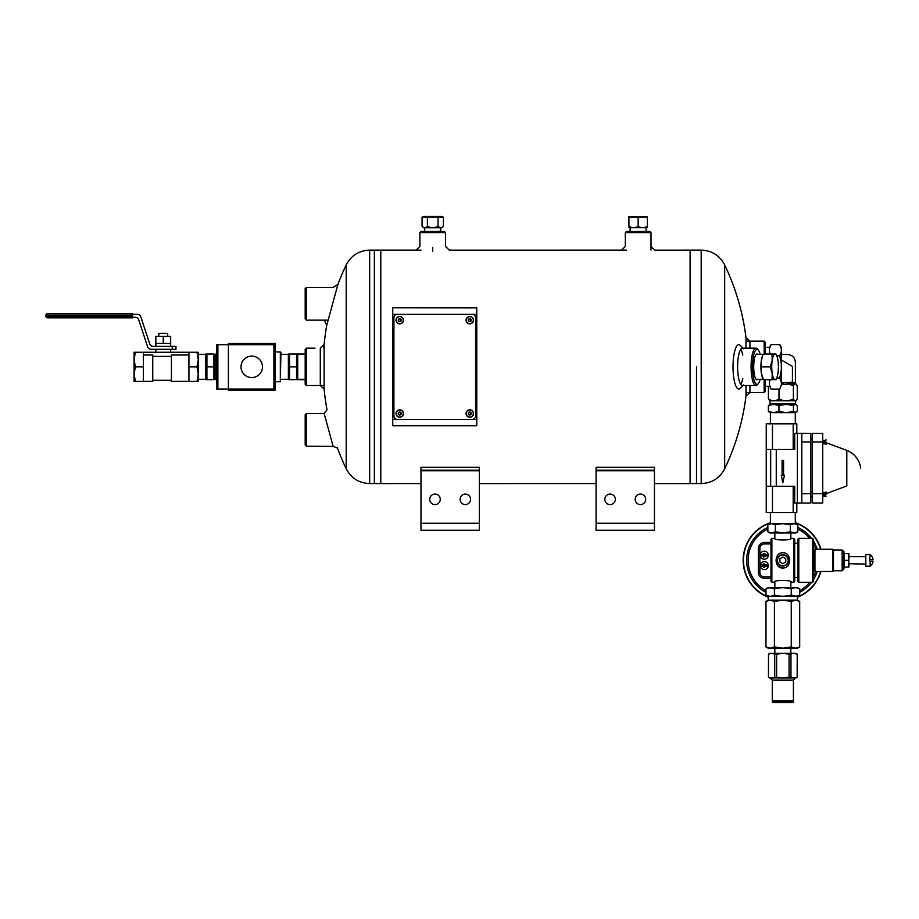 <?xml version="1.0" encoding="UTF-8"?>
<svg xmlns="http://www.w3.org/2000/svg" width="919" height="919" viewBox="0 0 919 919"><rect width="100%" height="100%" fill="white"/><g stroke="black" fill="none" stroke-linecap="round" stroke-linejoin="round"><path stroke-width="1.38" d="M380.788 483.566L420.982 483.566L380.788 483.578L380.788 250.117L380.788 483.578L374.366 483.566L374.366 366.842L374.366 483.566L369.679 483.566C359.019 483.141 351.196 478.213 346.199 468.77L346.199 264.913A236.126 236.126 0 0 0 337.227 286.303M479.35 483.566L596.086 483.566L479.35 483.578M654.443 483.566L690.1 483.566L690.1 250.117L690.1 483.578L654.443 483.578M420.982 523.256L420.982 530.263L479.35 530.263L479.35 470.735L420.982 470.735L420.982 523.256L479.35 523.256M420.982 470.735L420.982 467.311L479.35 467.311L479.35 470.735M434.997 504.588A5.25 5.25 0 0 0 439.546 496.708A5.25 5.25 0 0 0 430.448 496.708A5.25 5.25 0 0 0 434.997 504.588M465.336 504.588A5.25 5.25 0 0 0 469.885 496.708A5.25 5.25 0 0 0 460.798 496.708A5.25 5.25 0 0 0 465.336 504.588M419.891 232.61L421.051 231.45L444.394 231.45L445.566 232.61L419.891 232.61L419.891 246.453M596.086 523.256L596.086 530.263L654.443 530.263L654.443 470.735L596.086 470.735L596.086 523.256L654.443 523.256M596.086 470.735L596.086 467.311L654.443 467.311L654.443 470.735M596.086 530.263L654.443 530.263M610.09 504.588A5.25 5.25 0 0 0 614.639 496.708A5.25 5.25 0 0 0 605.541 496.708A5.25 5.25 0 0 0 610.09 504.588M640.44 504.588A5.25 5.25 0 0 0 644.989 496.708A5.25 5.25 0 0 0 635.891 496.708A5.25 5.25 0 0 0 640.44 504.588M625.322 232.61L626.482 231.45L649.825 231.45L650.997 232.61L625.322 232.61L625.322 246.453M306.36 385.521L305.188 384.349L305.188 349.335L306.36 348.175L306.36 385.521L323.81 385.521M746.653 341.167L764.16 341.167L765.332 342.327L765.332 354.01M765.332 379.685L765.332 391.356L764.16 392.528L764.16 379.685M764.16 341.167L764.16 354.01M749.927 348.175L749.927 341.167L745.998 337.664L745.998 348.175M745.998 385.521L745.998 396.02L749.927 392.528L749.927 385.521M742.805 355.056A18.679 4.836 90 0 0 740.748 349.358M740.748 384.337A18.679 4.836 90 0 0 742.805 378.628M743.046 348.175L740.174 345.349A22.171 5.744 90 0 0 733.017 366.842A22.171 5.744 90 0 0 740.174 388.335L743.046 385.521M743.632 348.738A18.679 4.836 90 0 0 742.437 348.175A18.679 4.836 90 0 0 737.612 366.842A18.679 4.836 90 0 0 742.437 385.521A18.679 4.836 90 0 0 743.632 384.946M333.126 287.371L337.951 284.327L326.773 325.188A236.126 236.126 0 0 0 323.81 348.175M324.108 389.024L324.108 344.671L320.294 348.175L320.294 385.521L324.108 389.024A236.126 236.126 0 0 0 327.003 409.771L324.154 413.493L333.16 446.404L306.36 446.22L306.36 413.539L324.166 413.539M757.876 354.389A12.866 3.331 90 0 0 756.107 354.481A12.866 3.331 90 0 0 753.706 366.842A12.866 3.331 90 0 0 756.107 379.214A12.866 3.331 90 0 0 757.876 379.294M760.22 354.389A17.507 4.526 90 0 0 758.244 349.978A17.507 4.526 90 0 0 752.5 366.842A17.507 4.526 90 0 0 758.244 383.717A17.507 4.526 90 0 0 760.22 379.294M758.244 349.978L757.199 348.852A18.679 4.836 90 0 0 755.9 348.175A18.679 4.836 90 0 0 751.076 366.842A18.679 4.836 90 0 0 755.9 385.521A18.679 4.836 90 0 0 757.199 384.843L758.244 383.717M654.443 470.241L596.086 470.241M479.35 470.241L420.982 470.241M474.445 307.899L392.735 307.808L476.777 307.899L476.777 425.784L392.735 425.784L474.445 425.784M369.679 483.566L369.679 250.117L374.366 250.117L374.366 366.842L374.366 250.117L421.04 250.117M696.522 366.842L696.522 483.566L696.522 366.842M306.36 413.539L305.188 414.699L305.188 445.049L306.36 446.22M392.735 425.784L392.735 307.899M397.399 314.321L472.102 314.321A3.504 3.504 0 0 1 475.605 317.825L475.605 415.87A3.504 3.504 0 0 1 472.102 419.374L397.399 419.374A3.504 3.504 0 0 1 393.906 415.87L393.906 317.825A3.504 3.504 0 0 1 397.399 314.321M306.36 320.157L306.36 287.475L305.188 288.635L305.188 318.985L306.36 320.157L327.819 320.157M399.742 412.367A1.172 1.172 0 0 1 400.753 414.113A1.172 1.172 0 0 1 398.731 414.113A1.172 1.172 0 0 1 399.742 412.367A1.172 1.172 0 0 1 400.753 414.113A1.172 1.172 0 0 1 398.731 414.113A1.172 1.172 0 0 1 399.742 412.367M396.032 413.527A3.71 3.71 0 0 1 399.742 409.828A3.71 3.71 0 0 1 403.452 413.527A3.71 3.71 0 0 1 399.742 417.237A3.71 3.71 0 0 1 396.032 413.527A3.71 3.71 0 0 1 399.742 409.828A3.71 3.71 0 0 1 403.452 413.527A3.71 3.71 0 0 1 399.742 417.237A3.71 3.71 0 0 1 396.032 413.527M399.742 318.985A1.172 1.172 0 0 1 400.753 320.742A1.172 1.172 0 0 1 398.731 320.742A1.172 1.172 0 0 1 399.742 318.985A1.172 1.172 0 0 1 400.753 320.742A1.172 1.172 0 0 1 398.731 320.742A1.172 1.172 0 0 1 399.742 318.985M396.032 320.157A3.71 3.71 0 0 1 399.742 316.446A3.71 3.71 0 0 1 403.452 320.157A3.71 3.71 0 0 1 399.742 323.867A3.71 3.71 0 0 1 396.032 320.157A3.71 3.71 0 0 1 399.742 316.446A3.71 3.71 0 0 1 403.452 320.157A3.71 3.71 0 0 1 399.742 323.867A3.71 3.71 0 0 1 396.032 320.157M469.77 412.367A1.172 1.172 0 0 1 470.781 414.113A1.172 1.172 0 0 1 468.759 414.113A1.172 1.172 0 0 1 469.77 412.367A1.172 1.172 0 0 1 470.781 414.113A1.172 1.172 0 0 1 468.759 414.113A1.172 1.172 0 0 1 469.77 412.367M466.071 413.527A3.71 3.71 0 0 1 469.77 409.828A3.71 3.71 0 0 1 473.48 413.527A3.71 3.71 0 0 1 469.77 417.237A3.71 3.71 0 0 1 466.071 413.527A3.71 3.71 0 0 1 469.77 409.828A3.71 3.71 0 0 1 473.48 413.527A3.71 3.71 0 0 1 469.77 417.237A3.71 3.71 0 0 1 466.071 413.527M469.77 318.985A1.172 1.172 0 0 1 470.781 320.742A1.172 1.172 0 0 1 468.759 320.742A1.172 1.172 0 0 1 469.77 318.985A1.172 1.172 0 0 1 470.781 320.742A1.172 1.172 0 0 1 468.759 320.742A1.172 1.172 0 0 1 469.77 318.985M466.071 320.157A3.71 3.71 0 0 1 469.77 316.446A3.71 3.71 0 0 1 473.48 320.157A3.71 3.71 0 0 1 469.77 323.867A3.71 3.71 0 0 1 466.071 320.157A3.71 3.71 0 0 1 469.77 316.446A3.71 3.71 0 0 1 473.48 320.157A3.71 3.71 0 0 1 469.77 323.867A3.71 3.71 0 0 1 466.071 320.157M813.464 549.999L814.2 549.999L814.2 570.756L814.946 571.492L832.74 571.492L832.74 549.263L814.946 549.263L814.946 571.492M788.215 560.372A5.376 5.376 0 0 0 780.151 555.719A5.376 5.376 0 0 0 780.151 565.036A5.376 5.376 0 0 0 788.215 560.372M779.921 558.695L782.839 557.006L785.756 558.695L785.756 562.06L782.839 563.749L779.921 562.06L779.921 558.695M798.818 582.37L798.818 538.373L812.58 538.373L812.58 582.37L798.818 582.37L797.933 581.486L797.933 539.269L798.818 538.373M812.58 582.37L813.464 581.486L813.464 539.269L812.58 538.373M794.694 577.546L797.933 577.546M771.868 538.442L771.868 582.313L773.993 582.313C773.465 579.763 792.224 579.774 791.684 582.313L793.809 582.313L793.809 538.442L791.064 538.442C791.546 540.487 774.12 540.487 774.614 538.442L771.868 538.442L770.984 539.327L770.984 581.428L771.868 582.313M779.128 566.805L783.034 567.976M779.128 553.95L778.071 554.835M777.313 565.001L778.071 565.92M782.839 552.767C791.719 552.296 791.868 568.252 782.988 567.988C773.936 568.654 773.764 552.308 782.839 552.767M793.809 538.442L794.694 539.327L794.694 581.428L793.809 582.313M782.839 554.697A5.675 5.675 0 0 0 777.164 560.372A5.675 5.675 0 0 0 782.839 566.058A5.675 5.675 0 0 0 788.513 560.372A5.675 5.675 0 0 0 782.839 554.697M865.824 564.082L848.892 563.738L848.294 567.092L844.538 567.092L843.941 563.738L843.941 568.976L843.941 551.779L842.16 549.999L833.476 549.999L833.476 570.756L832.74 571.492M870.155 561.153L873.05 561.153A7.272 7.272 0 0 1 870.155 566.219L870.155 561.153L869.558 561.153L870.155 554.536L865.824 554.536L865.824 566.219L870.155 566.219M870.155 554.536A7.272 7.272 0 0 1 873.05 559.602L870.155 559.602M865.824 556.673L848.892 556.673M848.892 557.017L848.892 553.663L848.294 553.663L848.892 563.738L848.892 557.017M848.294 567.092L848.892 567.092L848.892 563.738M848.294 553.663L843.941 553.663M848.294 560.372L844.538 560.372L843.941 557.017L844.538 553.663M844.538 567.092L843.941 567.092L844.538 560.372M843.941 551.779L843.941 557.017M779.749 389.093L781.322 385.107L779.749 389.093L771.041 389.093L769.467 385.107L771.041 389.093M769.467 354.01L769.467 347.325L771.041 344.591L769.467 348.588L771.041 344.591L779.749 344.591L781.322 348.588L781.322 347.325L779.749 344.591L781.322 348.588L781.322 351.724L779.749 355.722L781.322 363.706L781.322 351.724M781.322 363.706L781.322 369.978L779.749 377.973L781.322 381.971L781.322 369.978M781.322 381.971L781.322 385.107M769.467 385.107L769.467 379.685M770.179 354.01L769.467 351.724M776.727 355.722L779.749 355.722M776.727 377.973L779.749 377.973M769.467 381.971L770.179 379.685M443.395 226.258L441.913 227.74L423.544 227.74L422.062 226.258C423.82 228.119 425.6 228.119 427.392 226.258C430.942 228.119 434.503 228.119 438.064 226.258C439.822 228.119 441.602 228.119 443.395 226.258L443.395 217.252L422.062 217.252L424.727 216.539M422.062 226.258L422.062 217.252L423.716 216.413L441.729 216.413L443.395 217.252M427.392 226.258L427.392 217.252M438.064 226.258L438.064 217.252M424.716 231.45L424.716 227.74M791.259 646.93L795.475 648.228L768.25 648.228L765.986 646.93L770.202 648.228L765.986 646.93L765.986 601.44L770.202 600.13L774.418 601.44L774.418 646.93L782.839 648.228L791.259 646.93L791.259 601.44L782.839 600.13L774.418 601.44M770.202 596.431L774.418 595.121L782.839 596.431L768.25 596.431L765.986 595.121L770.202 596.431L765.986 595.121L765.986 588.838L770.202 587.528L765.986 588.838L768.25 587.528L774.418 588.838L782.839 587.528L791.259 588.838L795.475 587.528L799.691 588.838L799.691 595.121L795.475 596.431L782.839 596.431L791.259 595.121L791.259 588.838M765.986 601.44L770.202 600.13L768.25 600.13L765.986 601.44M770.202 648.228L774.418 646.93M774.418 595.121L774.418 588.838M799.691 646.93L797.428 648.228L795.475 648.228L799.691 646.93L799.691 601.44L795.475 600.13L791.259 601.44M791.259 595.121L797.428 596.431L797.428 600.13L770.202 600.13M799.691 588.838L797.428 587.528L770.202 587.528M766.239 486.266L772.477 486.266L772.477 512.503L766.239 512.503L766.239 423.808L796.807 423.808L796.807 433.297L810.707 433.331L810.707 441.924L801.816 441.924L801.816 503.003L794.694 503.026L794.694 486.266L793.189 486.266L793.189 512.503L796.807 512.503L796.807 503.026M796.807 433.297L794.694 433.297L794.694 449.471L793.189 449.471L793.189 423.808M782.092 475.284L782.092 460.453L783.574 460.453L783.574 475.284L784.412 475.284L782.839 482.739L781.265 475.284L782.092 475.284M772.477 512.503L793.189 512.503M810.707 441.924L810.707 503.003L801.816 503.003M801.816 441.924L801.816 433.331M770.685 449.471L770.685 486.266M772.477 486.266L793.189 486.266M766.239 449.471L793.189 449.471M772.477 423.808L772.477 449.471M812.189 493.687L812.189 503.003L822.746 503.003L822.746 433.331L812.189 433.331L812.189 493.687L822.746 493.687M812.189 441.924L822.746 441.924M822.746 499.591L822.746 488.919M822.746 447.415L822.746 436.743M826.009 442.073L826.009 443.808M826.009 494.25L826.009 492.515M823.631 494.79L823.631 495.984L825.94 495.984M823.631 493.721L823.631 492.515L825.94 492.515M826.009 493.675L846.801 485.956L846.801 450.379L826.009 442.659M823.631 442.602L823.631 443.808L825.94 443.808M823.045 442.671L824.814 442.073L823.045 441.476L823.631 440.339L825.94 440.339M786.538 354.527L787.87 354.527C792.454 354.998 794.969 357.594 795.394 362.339L795.394 382.58L793.131 382.58L792.419 382.017L792.442 366.44L781.322 359.984M787.87 354.527L781.322 354.527M793.131 382.58L781.322 382.58M793.396 399.018L793.396 385.739L794.705 383.958L795.946 383.958L797.255 385.739L797.255 399.018L795.98 400.799L794.705 400.799L793.396 399.018L788.502 400.799L783.861 400.799L778.979 399.018L775.395 400.799L772.006 400.799L768.422 399.018L769.685 400.799L772.006 400.799M768.422 386.336L768.422 399.018M778.979 389.093L778.979 399.018M793.396 385.739L788.502 383.958L781.322 384.682M783.861 400.799L775.395 400.799M794.705 400.799L788.502 400.799M783.861 383.958L781.322 383.958M794.705 383.958L788.502 383.958M770.662 404.349L770.076 403.774L795.601 403.774L795.601 400.799M793.419 405.509L793.419 411.482L796.256 412.378L797.29 411.482L797.29 405.509L795.349 404.349L793.419 405.509L786.193 404.349L795.601 403.774M792.419 382.017L789.754 382.58M781.897 382.58L781.322 382.476M761.518 366.842L770.133 366.842L772.19 373.263L772.052 379.685L763.436 379.685L762.713 378.214A12.843 3.32 -90 0 1 761.369 373.263A12.843 3.32 -90 0 1 761.369 360.42A12.843 3.32 -90 0 1 762.713 355.469L761.369 360.42L761.369 373.263L763.436 379.685L764.252 379.685M772.052 379.685L775.073 379.685A12.843 3.32 -90 0 1 772.19 373.263A12.843 3.32 -90 0 1 772.19 360.42L772.052 354.01L764.252 354.01M772.052 354.01L775.073 354.01A12.843 3.32 -90 0 0 772.19 360.42L770.133 366.842M775.073 354.01L775.889 354.01L775.073 354.01A12.843 3.32 -90 0 1 776.612 355.469A12.843 3.32 -90 0 1 777.945 360.42A12.843 3.32 -90 0 1 777.945 373.263A12.843 3.32 -90 0 1 776.612 378.214A12.843 3.32 -90 0 1 775.073 379.685L775.889 379.685L775.073 379.685M763.459 554.594A1.034 1.034 0 0 1 765.159 554.594L760.599 554.594A3.756 3.756 0 0 0 760.599 555.777L765.159 555.777A1.034 1.034 0 0 1 763.459 555.777M760.3 555.191A3.998 3.998 0 0 1 766.308 551.722A3.998 3.998 0 0 1 766.308 558.66A3.998 3.998 0 0 1 760.3 555.191M765.159 555.777L768.02 555.777A3.756 3.756 0 0 0 768.02 554.594L765.159 554.594M764.447 543.922L770.984 543.922L764.447 543.922A4.584 4.584 0 0 0 759.864 548.505A4.584 4.584 0 0 1 764.447 543.922L764.447 542.44A6.065 6.065 0 0 0 758.382 548.505L758.382 572.25A6.065 6.065 0 0 0 764.447 578.315L770.984 578.315M758.382 548.505L759.864 548.505L759.864 572.25A4.584 4.584 0 0 0 764.447 576.833L770.984 576.833L764.447 576.833A4.584 4.584 0 0 1 759.864 572.25L758.382 572.25M760.3 565.564A3.998 3.998 0 0 1 766.308 562.095A3.998 3.998 0 0 1 766.308 569.033A3.998 3.998 0 0 1 760.3 565.564M760.599 566.161A3.756 3.756 0 0 1 760.599 564.967L763.459 564.967A1.034 1.034 0 0 1 765.159 564.967L768.02 564.967A3.756 3.756 0 0 1 768.02 566.161L765.159 566.161A1.034 1.034 0 0 1 763.459 566.161L760.599 566.161M765.159 566.161L763.459 566.161M763.459 564.967L765.159 564.967M765.986 592.399A36.186 36.186 0 0 1 767.859 527.437M797.818 527.437A36.186 36.186 0 0 1 811.569 538.373M813.464 541.107A36.186 36.186 0 0 1 817.267 549.263M817.267 571.492A36.186 36.186 0 0 1 813.464 579.648M811.569 582.37A36.186 36.186 0 0 1 799.691 592.399M820.621 549.263A39.391 39.391 0 0 0 795.291 523.003M770.386 523.003A39.391 39.391 0 0 0 768.25 596.959M797.428 596.959A39.391 39.391 0 0 0 820.621 571.492M820.931 549.263A39.689 39.689 0 0 0 795.291 522.693M770.386 522.693A39.689 39.689 0 0 0 768.25 597.281M797.428 597.281A39.689 39.689 0 0 0 820.931 571.492M303.281 354.389A14.003 3.63 -90 0 1 303.488 354.01L296.561 354.01L296.561 379.685L289.554 379.685L289.554 354.01L296.561 354.01M303.488 354.01L305.188 354.01M305.188 379.685L296.561 379.685M796.256 404.624L786.193 404.349L778.967 405.509L778.967 411.482L786.193 412.642L773.672 412.642L778.967 411.482M793.419 411.482L786.193 412.642L795.349 412.642M769.421 412.378L773.672 412.642L768.387 411.482L768.387 405.509L773.672 404.349L778.967 405.509M768.387 411.482L770.329 412.642M768.387 405.509L770.329 404.349M786.193 404.349L769.421 404.613M796.256 404.613L795.349 404.349M771.604 532.963L795.808 532.963L797.818 531.802L794.073 532.963L790.329 531.802L782.839 532.963L775.349 531.802L771.604 532.963L767.859 531.802L771.604 532.963L769.869 532.963L767.859 531.802L767.859 524.783L771.604 523.623L775.349 524.783L775.349 531.802M790.329 531.802L790.329 524.783L794.073 523.623L797.818 524.783L797.818 531.802M790.329 524.783L782.839 523.623L775.349 524.783M797.818 524.783L794.073 523.623L797.818 524.783M767.859 524.783L769.869 523.623L794.073 523.623M771.604 523.623L770.386 523.623L770.386 512.503M228.383 389.024L273.908 389.024L273.908 344.671L216.712 344.671L216.712 389.024L228.383 389.024L228.383 390.184L275.08 390.184L275.08 343.499L228.383 343.499L228.383 389.024M251.737 377.571A10.729 10.729 0 0 1 242.444 361.477A10.729 10.729 0 0 1 261.019 361.477A10.729 10.729 0 0 1 251.737 377.571M217.883 344.671L217.883 389.024M275.08 381.73L280.329 381.73L280.329 351.966L280.915 352.551L280.329 381.73M289.554 354.01L288.382 354.033L288.382 379.65L289.554 379.685M297.71 354.01L297.71 379.685M296.561 366.842L289.554 366.842M280.915 354.389L288.382 354.389M297.722 354.389L305.188 354.389M206.913 354.01L205.741 354.033L205.741 379.65L206.913 379.685L206.913 354.01L213.92 354.01L213.92 379.685L206.913 379.685M215.069 354.01L215.069 379.685M213.92 366.842L206.913 366.842M198.274 354.389L205.741 354.389M215.08 354.389L216.712 354.389M132.543 317.239L135.208 317.239A3.71 3.71 0 0 1 138.723 319.789L147.591 346.739A3.71 3.71 0 0 0 151.118 349.289L175.966 349.289L175.966 346.371L153.232 346.371A3.71 3.71 0 0 1 149.705 343.821L140.837 316.871A3.71 3.71 0 0 0 137.322 314.321L132.543 314.321M196.965 381.431L198.274 374.136L198.274 381.431L188.935 381.431L188.935 352.253L198.274 352.253L198.274 359.547L196.965 352.253M188.935 381.374L171.428 381.374L171.428 355.01L188.935 355.01M152.749 356.388L171.428 356.388M143.41 355.01L152.749 355.01L152.749 381.374L143.41 381.374M198.274 374.136L196.965 366.842L198.274 359.547L198.274 374.136M188.935 366.842L196.965 366.842M135.38 366.842L134.071 374.136L135.38 381.431L143.41 381.431L143.41 366.842L135.38 366.842L134.071 359.547L134.071 352.253L188.935 352.253M135.38 381.431L134.071 381.431L134.071 359.547L135.38 352.253M143.41 366.842L143.41 352.253M134.071 355.607L134.071 359.547M132.543 315.183L132.543 313.724L47.409 313.724L55.289 313.724L55.289 315.183L132.543 315.183L132.543 317.836L47.409 317.836L55.289 317.836L55.289 315.183L45.95 315.183A1.459 1.459 0 0 1 47.409 313.724A1.459 1.459 0 0 0 45.95 315.183A1.459 1.459 0 0 1 47.409 313.724M47.409 317.836A1.459 1.459 0 0 1 45.95 316.377L45.95 315.183M163.26 343.407L163.26 336.297L170.67 336.297L170.67 343.407L155.839 343.407L155.839 346.371M163.26 336.297L155.839 336.297L155.839 343.407M167.706 336.297L167.706 333.321L158.815 333.321L158.815 336.297M638.154 226.258C641.209 228.119 644.288 228.119 647.401 226.258L647.401 217.252L628.918 217.252L628.918 226.258C628.918 228.119 628.918 228.119 628.918 226.258C628.918 228.119 628.918 228.119 628.918 226.258C631.973 228.119 635.052 228.119 638.154 226.258L638.154 217.252L642.772 216.539M647.401 226.258C647.401 228.119 647.401 228.119 647.401 226.258C647.401 228.119 647.401 228.119 647.401 226.258M628.918 217.252L633.536 216.539M628.918 216.539L647.401 216.539M628.918 227.682L647.401 227.682M772.27 701.99L772.856 702.587L792.81 702.587L793.407 701.99L772.27 701.99L772.27 700.829L793.407 700.829L793.407 701.99M772.27 680.14L772.27 700.68L793.407 700.68L793.407 680.14L772.27 680.14L770.099 677.969M794.073 653.363L782.839 653.363L789.053 654.121L794.073 653.363L797.175 654.121L794.073 653.363L795.808 653.363L797.221 654.121L797.221 677.223L795.808 677.969L771.811 677.969M797.221 677.223L794.073 677.969L790.96 677.223L769.869 677.969L768.456 677.223L771.604 677.969L768.491 677.223L768.491 654.121L768.456 677.223M782.839 677.969L776.624 677.223L776.624 654.121L782.839 653.363L769.869 653.363L768.456 654.121M771.604 653.363L768.491 654.121L771.604 653.363L774.717 654.121L774.717 677.223L771.604 677.969M797.221 654.121L797.175 677.223M790.96 654.121L790.96 677.223M789.053 654.121L789.053 677.223M776.624 677.223L774.717 677.223M776.624 654.121L774.717 654.121M724.677 264.913C719.692 255.482 711.869 250.554 701.197 250.117L701.197 483.566C711.869 483.141 719.692 478.213 724.677 468.77L724.677 264.913A236.126 236.126 0 0 1 745.998 337.664M432.723 247.314L432.723 251.266M392.735 314.321L476.777 314.321M476.777 419.374L392.735 419.374M399.742 410A3.527 3.527 0 0 1 403.269 413.527A3.527 3.527 0 0 1 399.742 417.065A3.527 3.527 0 0 1 396.215 413.527A3.527 3.527 0 0 1 399.742 410M399.742 412.022A1.505 1.505 0 0 1 401.052 414.285A1.505 1.505 0 0 1 398.432 414.285A1.505 1.505 0 0 1 399.742 412.022M399.742 316.63A3.527 3.527 0 0 1 403.269 320.157A3.527 3.527 0 0 1 399.742 323.683A3.527 3.527 0 0 1 396.215 320.157A3.527 3.527 0 0 1 399.742 316.63M399.742 318.652A1.505 1.505 0 0 1 401.052 320.915A1.505 1.505 0 0 1 398.432 320.915A1.505 1.505 0 0 1 399.742 318.652M469.77 410A3.527 3.527 0 0 1 473.308 413.527A3.527 3.527 0 0 1 469.77 417.065A3.527 3.527 0 0 1 466.243 413.527A3.527 3.527 0 0 1 469.77 410M469.77 412.022A1.505 1.505 0 0 1 471.079 414.285A1.505 1.505 0 0 1 468.46 414.285A1.505 1.505 0 0 1 469.77 412.022M469.77 316.63A3.527 3.527 0 0 1 473.308 320.157A3.527 3.527 0 0 1 469.77 323.683A3.527 3.527 0 0 1 466.243 320.157A3.527 3.527 0 0 1 469.77 316.63M469.77 318.652A1.505 1.505 0 0 1 471.079 320.915A1.505 1.505 0 0 1 468.46 320.915A1.505 1.505 0 0 1 469.77 318.652M833.476 570.756L842.16 570.756L842.16 549.999M797.37 433.331L797.37 503.003M776.256 449.471L776.256 486.266M801.816 493.687L810.707 493.687M765.986 590.71A34.704 34.704 0 0 1 767.859 529.068M797.818 529.068A34.704 34.704 0 0 1 809.673 538.373M813.464 544.059A34.704 34.704 0 0 1 815.716 549.263M815.716 571.492A34.704 34.704 0 0 1 813.464 576.695M809.673 582.37A34.704 34.704 0 0 1 799.691 590.71M770.984 542.44L764.447 542.44M764.447 576.833L764.447 578.315M172.267 349.289L172.267 346.371M45.95 316.377L132.543 316.377M445.543 246.43L449.299 250.152L626.471 250.117M650.974 246.43L654.73 250.152L701.197 250.117M445.566 246.74L445.566 232.61M650.997 249.979L650.997 232.61M306.36 348.175L314.976 348.175M337.227 447.381A236.126 236.126 0 0 0 346.199 468.77M369.679 250.117C359.019 250.554 351.196 255.482 346.199 264.913M746.653 392.528L764.16 392.528M724.677 468.77A236.126 236.126 0 0 0 746.412 392.528M701.197 483.566L690.1 483.566M326.773 325.188L324.177 320.099M337.514 448.162L333.16 446.404M621.577 250.152L625.334 246.43M416.146 250.152L419.903 246.43M742.437 385.521L755.9 385.521M742.437 348.175L755.9 348.175M306.36 287.475L333.103 287.475M814.2 570.756L813.464 570.756M794.694 543.209L797.933 543.209M814.2 549.999L814.946 549.263M833.476 549.999L832.74 549.263M842.16 570.756L843.941 568.976M769.467 347.348L765.332 347.348M769.467 386.336L765.332 386.336M440.729 231.45L440.729 227.74M790.834 653.363L790.834 648.228M774.843 653.363L774.832 648.228M774.843 581.899L774.832 587.528M790.834 581.899L790.845 587.528M797.428 600.13L799.691 601.44M768.25 596.431L768.25 600.13M797.428 596.431L799.691 595.121M812.189 438.96L810.707 438.96M812.189 496.777L810.707 496.777M826.009 439.707L824.814 442.073L826.009 444.451M823.045 494.847L824.814 494.25L823.045 493.664M826.009 491.883L824.814 494.25L826.009 496.628M810.707 496.628L812.189 496.628M810.707 491.883L812.189 491.883M846.801 450.379C853.475 453.124 857.898 457.949 860.058 464.842L860.735 468.162M810.707 444.451L812.189 444.451M810.707 439.707L812.189 439.707M792.948 382.58L792.948 383.958M770.076 403.774L770.076 400.799M756.199 379.294L763.241 379.294M756.199 354.389L763.241 354.389M776.612 378.214L775.889 379.685M776.612 355.469L775.889 354.01M766.147 555.777L763.827 557.052L762.471 555.777M762.471 554.594L764.011 553.284L766.147 554.594M766.147 564.967L763.827 563.703L762.471 564.967M762.471 566.161L764.011 567.471L766.147 566.161M795.291 423.808L795.291 412.642M770.386 423.808L770.386 412.642M790.845 538.534L790.845 532.963M774.832 538.534L774.832 532.963M795.291 523.623L795.291 512.503M275.08 351.966L280.329 351.966M280.915 379.294L288.382 379.294M297.722 379.294L305.188 379.294M198.274 379.294L205.741 379.294M215.08 379.294L216.712 379.294M170.67 343.407L170.67 346.371M152.749 380.271L171.428 380.271M155.839 349.289L155.839 352.253M170.67 349.289L170.67 352.253M646.16 231.45L646.16 227.74M630.147 231.45L630.147 227.74M793.407 680.14L795.567 677.969"/></g></svg>
